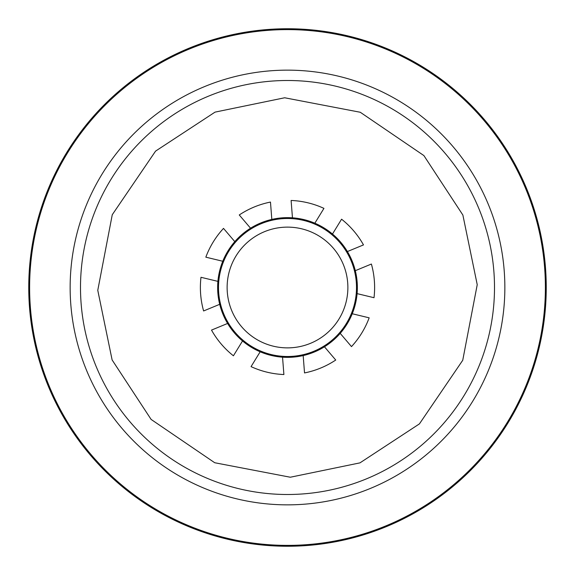 <?xml version="1.0" encoding="UTF-8"?>
<svg xmlns="http://www.w3.org/2000/svg" width="575" height="575" viewBox="0 0 575 575"><rect width="100%" height="100%" fill="white"/><g stroke="black" fill="none" stroke-linecap="round" stroke-linejoin="round"><path stroke-width="0.86" d="M227.125 287.5A60.375 60.375 0 0 0 287.5 347.875A60.375 60.375 0 0 0 347.875 287.5A60.375 60.375 0 0 0 287.5 227.125A60.375 60.375 0 0 0 227.125 287.5M356.5 287.5A69 69 0 0 1 287.5 356.5A69 69 0 0 1 218.5 287.5A69 69 0 0 1 287.5 218.5A69 69 0 0 1 356.5 287.5M385.976 525.845A257.887 257.887 0 0 1 49.155 385.976A257.887 257.887 0 0 1 189.024 49.155A257.887 257.887 0 0 1 525.845 189.024A257.887 257.887 0 0 1 385.976 525.845A257.887 257.887 0 0 0 525.845 189.024A257.887 257.887 0 0 0 189.024 49.155M370.494 488.383A217.35 217.35 0 0 1 86.617 370.494A217.35 217.35 0 0 1 204.506 86.617A217.35 217.35 0 0 1 488.383 204.506A217.35 217.35 0 0 1 370.494 488.383M215.043 112.125L155.581 151.11L112.262 214.727L97.772 290.317L112.125 359.957L151.11 419.419L214.727 462.738L290.317 477.228L359.957 462.875L419.419 423.89L462.738 360.273L477.228 284.683L462.875 215.043L423.89 155.581L360.273 112.262L284.683 97.772L215.043 112.125M208.459 96.183A207 207 0 0 0 96.183 366.541A207 207 0 0 0 366.541 478.817A207 207 0 0 0 478.817 208.459A207 207 0 0 0 208.459 96.183A207 207 0 0 1 478.817 208.459A207 207 0 0 1 366.541 478.817M250.549 228.21L239.265 214.964A87.112 87.112 0 0 1 270.473 202.069L271.824 219.42A69.862 69.862 0 0 1 292.459 217.817L291.108 200.459A87.112 87.112 0 0 1 323.941 208.373L314.834 223.208A69.862 69.862 0 0 1 355.307 270.681L371.393 264.04A87.112 87.112 0 0 1 374.016 297.706L357.097 293.631A69.862 69.862 0 0 1 352.245 313.749L369.164 317.831A87.112 87.112 0 0 1 351.49 346.61L340.199 333.363A69.862 69.862 0 0 1 324.451 346.79L335.735 360.036A87.112 87.112 0 0 1 304.527 372.931L303.176 355.58A69.862 69.862 0 0 1 250.549 228.21A69.862 69.862 0 0 1 271.824 219.42M303.176 355.58A69.862 69.862 0 0 0 324.451 346.79M260.166 351.792L251.059 366.627A87.112 87.112 0 0 0 283.892 374.541L282.541 357.183M227.599 323.452L211.514 330.093A87.112 87.112 0 0 0 233.421 355.796L242.528 340.961M217.903 281.369L200.984 277.294A87.112 87.112 0 0 0 203.607 310.96L219.693 304.319M234.801 241.637L223.51 228.39A87.112 87.112 0 0 0 205.836 257.169L222.755 261.251M347.401 251.548L363.486 244.907A87.112 87.112 0 0 0 341.579 219.204L332.472 234.039M314.834 223.208A69.862 69.862 0 0 0 292.459 217.817M340.199 333.363A69.862 69.862 0 0 0 352.245 313.749M357.097 293.631A69.862 69.862 0 0 0 355.307 270.681M28.75 287.5A258.75 258.75 0 0 0 287.5 546.25A258.75 258.75 0 0 0 546.25 287.5A258.75 258.75 0 0 0 287.5 28.75A258.75 258.75 0 0 0 28.75 287.5"/></g></svg>
